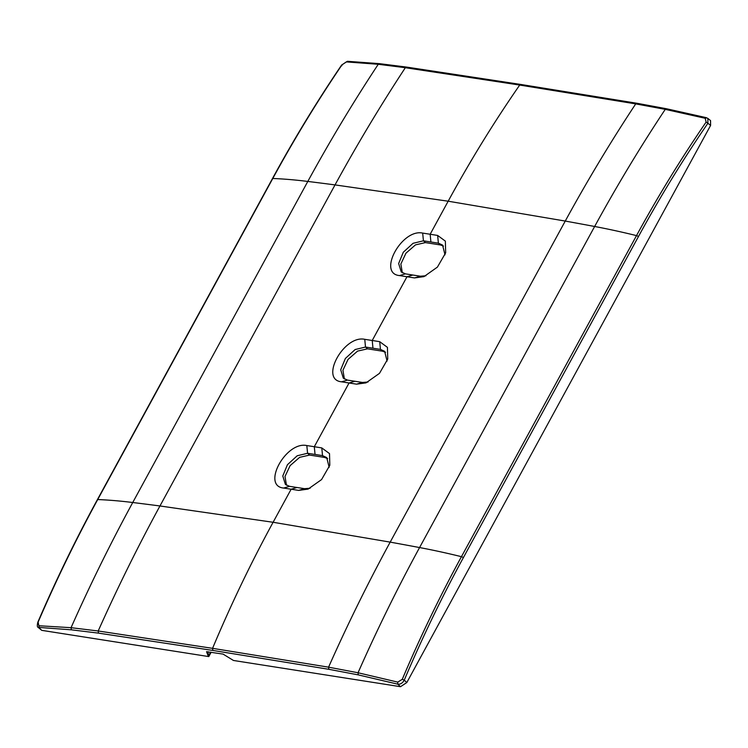 <?xml version="1.0" encoding="UTF-8"?>
<svg xmlns="http://www.w3.org/2000/svg" width="748" height="748" viewBox="0 0 748 748"><rect width="100%" height="100%" fill="white"/><g stroke="black" fill="none" stroke-linecap="round" stroke-linejoin="round"><path stroke-width="1.12" d="M208.122 651.751L208.215 656.005L206.542 651.686L223.072 654.098L233.451 660.465L400.498 686.701L406.8 682.569L710.6 125.421L710.544 120.587L707.851 118.418L707.907 123.252L706.121 122.083C681.26 158.267 658.053 196.107 636.511 235.611L461.441 556.68C439.899 596.184 420.18 637.062 402.274 679.315L397.749 682.111L358.04 672.761L328.568 667.169C347.586 624.365 368.119 582.683 390.185 542.122L273.104 522.272C251.01 562.805 230.823 604.823 212.563 648.338L328.568 667.169L328.821 669.301L358.217 674.874L358.04 672.761C376.983 629.863 397.497 588.124 419.572 547.555A4505.344 1318.462 -151.4 0 0 390.185 542.122L565.254 221.062L448.174 201.203C470.277 160.68 494.119 121.961 519.701 85.057L635.716 103.888L665.253 109.358L705.196 118.278L706.121 122.083M385.557 352.308L382.443 351.195A4496.48 1315.872 -151.4 0 0 374.963 350.008A4496.48 1315.872 28.6 0 0 367.502 348.839L357.572 351.102L348.044 359.405L342.93 370.241L344.398 378.993M327.633 458.543L324.52 457.43A4496.48 1315.872 -151.4 0 0 317.04 456.243A4496.48 1315.872 28.6 0 0 309.569 455.074L299.649 457.337L290.112 465.639L284.997 476.476L286.475 485.228M443.48 246.073L440.376 244.961A4496.48 1315.872 -151.4 0 0 432.896 243.773A4496.48 1315.872 28.6 0 0 425.425 242.604L415.505 244.867L405.968 253.17L400.853 264.007L402.331 272.758M358.217 674.874L397.833 684.177L397.749 682.111M400.498 686.701L397.833 684.177C400.451 684.448 402.583 683.102 404.247 680.147L402.274 679.315M208.215 656.005L208.786 656.585L41.738 630.349L39.289 627.862L38.12 622.121C56.306 579.915 76.174 539.056 97.717 499.552L272.786 178.482C294.329 138.978 317.386 101.111 341.967 64.889L346.287 61.906L378.264 64.281L405.341 67.703C380.601 105.346 357.17 144.411 335.029 184.906L448.174 201.203L430.156 234.255A4505.485 1318.5 28.6 0 1 437.645 235.442L438.384 243.156L442.564 245.082L445.013 254.844M208.786 656.585L211.16 652.228M328.821 669.301L212.843 650.433L98.474 633.126L71.406 629.825L38.12 627.357L41.738 630.349M71.406 629.825L71.051 627.684C90.106 584.805 110.676 543.076 132.742 502.506L307.811 181.437A562.543 164.625 28.6 0 0 272.786 178.482A1.683 0.496 -151.4 0 0 272.459 178.594L97.39 499.655A1.683 0.496 -151.4 0 1 97.717 499.552A562.543 164.625 28.6 0 1 132.742 502.506A4505.344 1318.462 28.6 0 1 159.96 505.966C137.903 546.526 117.314 588.199 98.194 630.985L71.051 627.684L38.849 625.739M97.39 499.655C75.847 539.158 55.997 579.999 37.83 622.196C37.073 625.365 37.166 627.086 38.12 627.348L38.036 627.254M38.223 622.654L38.12 622.121M706.636 117.857L707.851 118.418L706.636 117.857L705.196 118.278M348.091 61.542L346.287 61.906M341.883 65.759L341.967 64.889M437.645 235.442L445.359 241.127L445.668 252.805L437.412 267.111L423.948 276.629L414.476 277.929L420.357 276.208L425.949 275.778M420.357 276.208A4499.856 1316.854 -151.4 0 0 412.877 275.03A4499.856 1316.854 -151.4 0 0 405.416 273.861L401.246 271.954L398.647 263.52L403.294 252.244L413.055 243.306L423.433 240.809A4499.856 1316.854 28.6 0 1 430.895 241.978A4499.856 1316.854 28.6 0 1 438.384 243.156L440.376 244.961M425.425 242.604L423.433 240.809L422.676 233.086A4505.485 1318.5 28.6 0 1 430.156 234.255L430.895 241.978M422.676 233.086C401.788 228.477 377.216 273.544 399.507 275.582L405.416 273.861M414.476 277.929A4505.485 1318.5 -151.4 0 0 406.977 276.751A4505.485 1318.5 -151.4 0 0 399.507 275.582M387.081 361.078L384.64 351.317L380.452 349.391A4499.856 1316.854 28.6 0 0 372.971 348.213A4499.856 1316.854 28.6 0 0 365.51 347.044L364.753 339.321A4505.485 1318.5 28.6 0 1 372.224 340.49A4505.485 1318.5 28.6 0 1 379.713 341.677L387.436 347.362L387.735 359.04L379.488 373.346L366.015 382.864L356.544 384.163L362.434 382.443L368.016 382.013M367.502 348.839L365.51 347.044L355.122 349.54L345.361 358.479L340.714 369.755L343.313 378.189L347.483 380.096A4499.856 1316.854 -151.4 0 1 354.954 381.265L349.054 382.985A4505.485 1318.5 -151.4 0 0 341.574 381.817L347.483 380.096M362.434 382.443A4499.856 1316.854 -151.4 0 0 354.954 381.265M364.753 339.321C343.856 334.711 319.284 379.778 341.574 381.817M356.544 384.163A4505.485 1318.5 -151.4 0 0 349.054 382.985L314.3 446.724A4505.485 1318.5 -151.4 0 1 321.79 447.912L322.528 455.626L326.717 457.552L329.157 467.313M321.79 447.912L329.513 453.597L329.812 465.275L321.565 479.58L308.092 489.099L298.62 490.398L304.501 488.678L310.093 488.248M304.501 488.678A4499.856 1316.854 -151.4 0 0 297.021 487.5A4499.856 1316.854 -151.4 0 0 289.56 486.331L285.39 484.424L282.791 475.99L287.438 464.714L297.199 455.775L307.578 453.279A4499.856 1316.854 28.6 0 1 315.048 454.447A4499.856 1316.854 28.6 0 1 322.528 455.626L324.52 457.43M298.62 490.398A4505.485 1318.5 -151.4 0 0 291.131 489.22L273.104 522.272L159.96 505.966L335.029 184.906A4505.344 1318.462 28.6 0 0 307.811 181.437C329.962 140.923 353.439 101.868 378.264 64.281L379.993 63.889M309.569 455.074L307.578 453.279L306.82 445.556C285.932 440.946 261.361 486.013 283.651 488.051A4505.485 1318.5 28.6 0 1 291.131 489.22L297.021 487.5M306.82 445.556A4505.485 1318.5 28.6 0 1 314.3 446.724L315.048 454.447M638.418 236.62A1.683 0.496 28.6 0 0 636.511 235.611A562.543 164.625 -151.4 0 0 594.641 226.485L419.572 547.555A562.543 164.625 -151.4 0 1 461.441 556.68A1.683 0.496 28.6 0 1 463.349 557.681L638.418 236.62C659.923 197.173 683.092 159.38 707.907 123.252L710.6 125.421M636.885 103.261L666.403 108.731L665.253 109.358C640.316 146.926 616.782 185.972 594.641 226.485A4505.344 1318.462 -151.4 0 0 565.254 221.062C587.386 180.567 610.873 141.512 635.716 103.888L636.885 103.261L520.851 84.468L519.701 85.057L405.341 67.703L407.006 67.301M212.843 650.433L212.563 648.338L98.194 630.985L98.474 633.126M463.349 557.681C441.834 597.138 422.134 637.96 404.247 680.147L406.8 682.569M208.458 655.94L210.534 652.125M520.851 84.468L406.519 67.077L379.432 63.655L347.418 61.299L341.64 65.02C317.059 101.242 293.992 139.091 272.459 178.594M412.877 275.03L406.977 276.751L372.224 340.49L372.971 348.213M382.443 351.195L380.452 349.391L379.713 341.677M283.651 488.051L289.56 486.331M666.403 108.731L706.299 117.66"/></g></svg>
